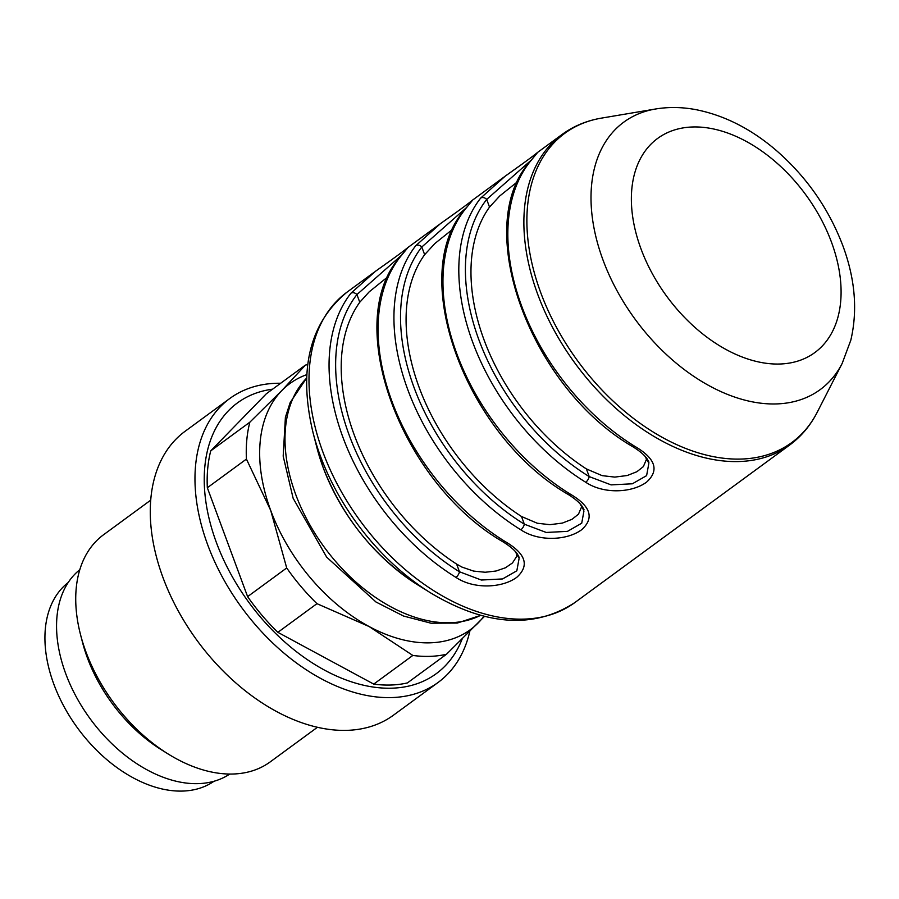 <?xml version="1.0" encoding="UTF-8"?>
<svg xmlns="http://www.w3.org/2000/svg" width="899" height="899" viewBox="0 0 899 899"><rect width="100%" height="100%" fill="white"/><g stroke="black" fill="none" stroke-linecap="round" stroke-linejoin="round"><path stroke-width="1.35" d="M229.717 774.073A126.781 82.169 -126.3 0 1 90.383 719.088A126.781 82.169 -126.3 0 1 79.831 569.674M483.965 616.208A152.605 98.901 -126.3 0 1 478.448 622.647A152.605 98.901 -126.3 0 1 369.051 626.502A152.605 98.901 -126.3 0 1 270.723 510.475A152.605 98.901 -126.3 0 1 281.792 390.593L305.424 365.095A164.348 106.52 -126.3 0 1 307.75 364.589M484.527 616.343L446.488 654.258A164.348 106.52 -126.3 0 1 412.832 655.438L369.051 626.502L316.954 603.667A164.348 106.52 -126.3 0 1 286.702 567.966L270.723 510.475L246.427 459.086A164.348 106.52 -126.3 0 1 249.832 422.204L281.792 390.593A152.605 98.901 -126.3 0 1 306.817 374.636M305.424 365.095L266.34 393.762L210.737 450.871L249.832 422.204M446.488 654.258L407.393 682.925A164.348 106.52 -126.3 0 1 373.737 684.105L412.832 655.438M316.954 603.667L277.87 632.334A164.348 106.52 -126.3 0 1 247.607 596.633L286.702 567.966M246.427 459.086L207.332 487.752A164.348 106.52 -126.3 0 1 210.737 450.871M277.87 632.334L373.737 684.105M207.332 487.752L247.607 596.633M462.142 639.032A167.956 108.846 -126.3 0 1 251.608 606.095A167.956 108.846 -126.3 0 1 272.577 389.177M469.784 631.435A176.08 114.128 -126.3 0 1 438.105 682.453A176.08 114.128 -126.3 0 1 241.955 607.938A176.08 114.128 -126.3 0 1 229.852 398.459A176.08 114.128 -126.3 0 1 280.679 383.244M438.105 682.453L393.414 715.222A176.08 114.128 -126.3 0 1 197.252 640.717A176.08 114.128 -126.3 0 1 185.16 431.239L229.852 398.459M317.369 727.325L270.217 761.891A140.862 91.293 -126.3 0 1 168.001 753.89A140.862 91.293 -126.3 0 1 80.517 634.604A140.862 91.293 -126.3 0 1 103.621 534.703L150.762 500.125M168.001 753.89L161.236 749.676A126.781 82.169 -126.3 0 1 82.506 642.313L80.517 634.604M516.925 553.941L516.453 556.773L512.475 562.954L505.384 567.797L496.012 571.022L485.179 572.258L473.604 571.09L461.884 567.055L456.625 564.089A180.778 117.162 -126.3 0 1 359.769 302.244L369.197 291.838L388.008 276.667M452.882 229.099L434.914 243.494L424.643 254.664A180.778 117.162 53.7 0 0 521.51 516.509L537.276 523.229L549.918 524.679L562.381 523.083L572.011 519.296L578.473 514.194L581.81 506.362M517.768 181.519L499.788 195.926L489.528 207.085A180.778 117.162 53.7 0 0 586.395 468.93L602.161 475.65L614.804 477.099L627.255 475.515L636.897 471.717L643.358 466.615L646.684 458.793M401.179 255.541L356.925 294.569A4.697 3.517 -142.1 0 0 350.868 293.288L375.411 271.341M359.769 302.244L356.925 294.569A187.824 121.736 53.7 0 0 459.468 571.764L481.347 580.035L502.597 578.934L516.835 570.786L519.06 558.661M518.734 557.706L515.082 551.233M466.064 207.961L421.811 246.989A4.697 3.517 -142.1 0 0 415.754 245.708L440.285 223.761M424.643 254.664L421.811 246.989A187.824 121.736 53.7 0 0 524.342 524.184L546.232 532.455L567.471 531.365L581.72 523.207L583.934 511.082M583.62 510.126L579.956 503.654M530.949 160.393L486.696 199.409A187.824 121.736 53.7 0 0 589.227 476.605L611.106 484.887L632.357 483.786L646.606 475.638L648.82 463.502M648.505 462.547L644.841 456.074M732.91 486.662L789.704 445.005A192.521 124.77 -126.3 0 1 575.248 363.533A192.521 124.77 -126.3 0 1 562.021 134.502L537.748 152.302L529.657 162.18A4.697 3.517 -142.1 0 0 529.118 162.697C471.773 228.335 530.893 387.907 632.896 446.769A4.697 1.888 -58.3 0 0 634.75 446.309C655.54 458.445 659.506 470.368 646.639 482.078C632.132 492.944 603.645 494.326 585.732 482.257A192.521 124.77 -126.3 0 1 480.628 198.128A4.697 3.517 37.9 0 1 486.696 199.409L489.528 207.085M668.024 534.242L732.865 486.685M603.15 581.822L667.991 534.264M439.083 224.66L407.977 247.461L399.886 257.339A4.697 3.517 -142.1 0 0 399.358 257.844C342.002 323.494 401.123 483.066 503.137 541.917C509.812 546.064 514.554 550.087 517.341 553.975L519.184 557.38M407.932 247.495C405.887 249.102 402.64 252.091 375.557 271.228L389.155 261.497M456.625 564.089L459.468 571.764A4.697 1.888 121.7 0 1 455.973 577.405A192.521 124.77 -126.3 0 1 350.868 293.288M399.886 257.339A192.521 124.77 53.7 0 0 504.991 541.456A4.697 1.888 121.7 0 1 503.137 541.917M504.991 541.456C525.78 553.593 529.736 565.516 516.869 577.237C502.372 588.103 473.874 589.474 455.973 577.405M503.957 177.081L472.863 199.881L464.772 209.759A4.697 3.517 -142.1 0 0 464.244 210.276L471.66 201.376M472.807 199.915C470.761 201.522 467.525 204.511 440.443 223.649L454.04 213.917M521.51 516.509L524.342 524.184A4.697 1.888 121.7 0 1 520.847 529.826A192.521 124.77 -126.3 0 1 415.754 245.708M464.772 209.759A192.521 124.77 53.7 0 0 569.876 493.877C590.665 506.013 594.621 517.948 581.754 529.657C567.247 540.524 538.759 541.895 520.847 529.826M569.876 493.877A4.697 1.888 121.7 0 1 568.011 494.349C574.697 498.484 579.428 502.507 582.226 506.407L584.069 509.8M586.395 468.93L589.227 476.605A4.697 1.888 121.7 0 1 585.732 482.257M480.628 198.128L505.171 176.182M505.328 176.058L518.925 166.337M213.973 781.287A123.253 79.887 -126.3 0 1 91.574 745.013A123.253 79.887 -126.3 0 1 50.973 605.488A123.253 79.887 -126.3 0 1 68.212 582.518M831.463 242.123A132.827 86.09 53.7 0 0 650.662 144.481A132.827 86.09 53.7 0 0 726.617 349.812A132.827 86.09 53.7 0 0 831.463 242.123M655.596 108.993C668.575 106.857 681.847 107.048 695.421 109.554C723.673 115.072 750.283 128.411 775.253 149.56C806.021 176.08 828.563 208.141 842.869 245.764C855.118 278.836 857.781 310.312 850.825 340.17L842.172 363.421A165.922 107.532 -126.3 0 1 635.301 319.493A165.922 107.532 -126.3 0 1 655.596 108.993L601.532 118.106A191.813 124.32 53.7 0 0 578.079 361.454A191.813 124.32 53.7 0 0 817.225 412.248C810.404 425.587 801.223 436.509 789.704 445.005M529.657 162.18A192.521 124.77 53.7 0 0 634.75 446.309M322.955 452.197A192.521 124.77 -126.3 0 1 347.115 292.085C309.447 323.134 298.086 370.006 313.054 432.689A189.082 122.545 -126.3 0 0 320.325 455.849A189.082 122.545 -126.3 0 0 430.475 592.812C485.763 625.929 533.871 629.188 574.809 602.588A192.521 124.77 -126.3 0 1 322.955 452.197M430.475 592.812L417.338 584.62A161.708 104.812 -126.3 0 1 323.134 467.48A161.708 104.812 -126.3 0 1 316.92 447.68L313.054 432.689M480.628 615.321A147.908 95.867 -126.3 0 1 295.715 494.495A147.908 95.867 -126.3 0 1 306.66 378.086M842.172 363.421L817.225 412.248M601.532 118.106C586.755 120.601 573.584 126.074 562.021 134.502M732.955 486.629L765.319 462.884M668.069 534.197L700.445 510.463M603.195 581.777L635.559 558.043M406.775 248.956L399.358 257.844M464.244 210.276C406.887 275.914 466.008 435.487 568.011 494.349M632.896 446.769C639.582 450.905 644.313 454.928 647.1 458.827L648.954 462.221M536.534 153.808L529.118 162.697M505.328 176.069C532.399 156.932 535.647 153.943 537.692 152.336M374.198 272.228L347.115 292.085M603.105 581.833L574.809 602.588M316.92 447.68L323.157 467.559C342.631 517.363 374.029 556.38 417.338 584.62M306.66 377.973L290.197 402.516L285.399 417.293L283.185 456.141L293.13 498.271L326.663 557.144L376.007 602.015L403.482 616.017L431.026 623.209L457.276 623.063L480.74 615.354"/></g></svg>
